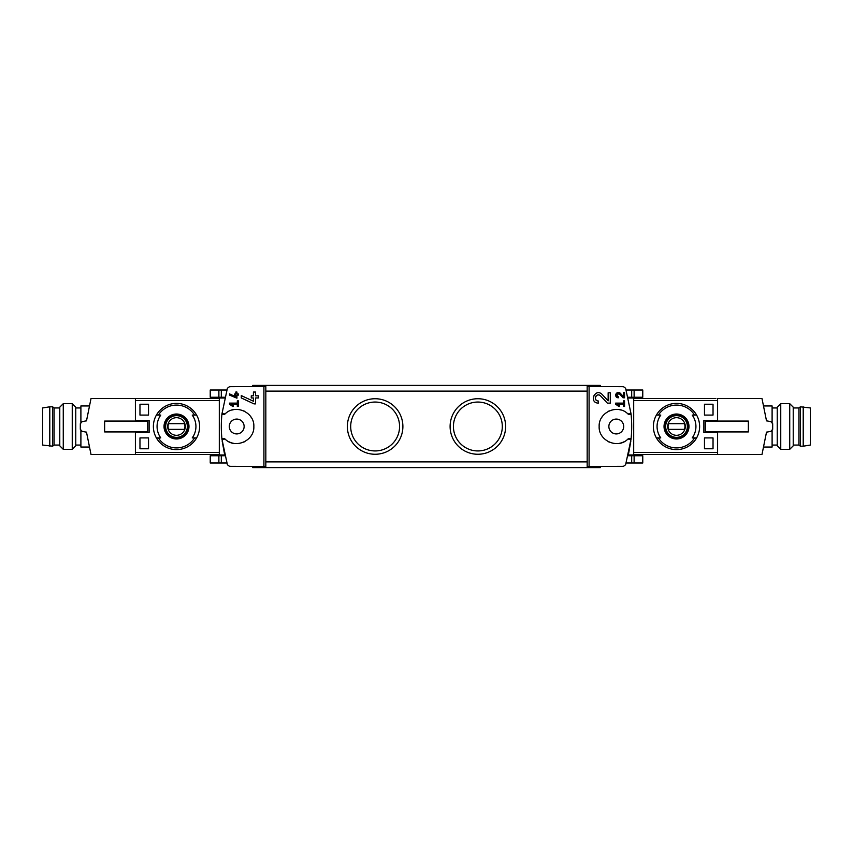 <?xml version="1.0" encoding="UTF-8"?>
<svg xmlns="http://www.w3.org/2000/svg" width="853" height="853" viewBox="0 0 853 853"><rect width="100%" height="100%" fill="white"/><g stroke="black" fill="none" stroke-linecap="round" stroke-linejoin="round"><path stroke-width="1.28" d="M615.653 403.117L615.653 404.226L619.086 406.625L619.609 405.879L617.241 404.226L623.447 404.226L623.447 406.454L624.556 406.454L624.556 400.889L623.447 400.889L623.447 403.117L615.653 403.117M589.082 466.548L589.082 386.452L587.173 386.494L587.173 466.506L623.479 466.335L625.612 464.757L631.039 439.188A123.29 123.29 0 0 0 631.039 413.812L627.872 413.886A2.282 2.282 0 0 0 631.039 413.812L625.612 388.243L623.479 386.665L589.082 386.452M627.872 439.114L631.039 439.188A2.282 2.282 0 0 0 627.872 439.114C617.839 449.35 598.411 440.82 599.158 426.511C598.411 412.191 617.796 403.64 627.872 413.886M608.146 400.857L602.111 394.417C595.159 387.55 588.527 402.787 598.337 403.138L598.337 400.995C592.59 400.793 596.471 391.858 600.555 395.888L607.357 403.138L610.29 403.138L610.29 392.785L608.146 392.785L608.146 400.857L602.111 394.417M623.447 396.613L620.312 393.265C616.676 389.704 613.243 397.615 618.35 397.797L618.35 396.688C616.175 394.704 616.559 393.819 619.491 394.033L623.031 397.797L624.556 397.797L624.556 392.412L623.447 392.412L623.447 396.613L620.312 393.265M229.521 393.873L229.521 395.099L236.942 398.191L236.942 395.11L238.424 395.11L238.424 393.99L236.942 393.99L236.942 392.028L235.833 392.028L235.833 393.99L234.714 393.99L234.714 395.11L235.833 395.11L235.833 396.816L229.521 393.873L235.833 396.816M263.918 386.452L229.521 386.665L227.388 388.243L221.961 413.812L225.128 413.886C235.204 403.64 254.589 412.191 253.842 426.511C254.589 440.82 235.161 449.35 225.128 439.114L221.961 439.188L227.388 464.757L229.521 466.335L265.827 466.506L265.827 386.494L263.918 386.452L263.918 466.548M229.521 403.117L229.521 404.226L232.954 406.625L233.477 405.879L231.11 404.226L237.315 404.226L237.315 406.454L238.424 406.454L238.424 400.889L237.315 400.889L237.315 403.117L229.521 403.117M241.282 395.589L241.282 397.946L254.002 403.885L255.548 403.885L255.548 397.956L258.406 397.956L258.406 395.824L255.548 395.824L255.548 392.039L253.416 392.039L253.416 395.824L251.272 395.824L251.272 397.956L253.416 397.956L253.416 401.241L241.282 395.589L253.416 401.241M715.891 432.492L715.891 431.927M715.891 421.073L715.891 420.508M713.033 404.237L713.033 415.08L704.471 415.08L704.471 404.237L713.033 404.237L704.471 404.237M713.033 437.92L713.033 448.763L704.471 448.763L704.471 437.92L713.033 437.92L704.471 437.92M219.306 452.485L135.403 452.485L135.403 432.492L149.126 432.492L149.126 420.508L135.403 420.508L135.403 400.515L219.306 400.515M139.967 415.08L148.529 415.08L148.529 404.237L139.967 404.237L139.967 415.08L148.529 415.08M139.967 448.763L148.529 448.763L148.529 437.92L139.967 437.92L139.967 448.763L148.529 448.763M633.694 400.515L717.597 400.515L717.597 420.508L703.874 420.508L703.874 432.492L717.597 432.492L717.597 452.485L633.694 452.485M224.829 397.253L219.306 397.253L219.306 398.02L224.638 398.02L224.829 397.253L224.691 397.818M219.306 398.02L219.306 455.747L224.829 455.747L222.164 441.054M225.128 413.886A2.282 2.282 0 0 1 221.961 413.812A123.29 123.29 0 0 0 221.961 439.188A2.282 2.282 0 0 1 225.128 439.114M628.309 455.182L630.836 441.054M633.694 398.02L628.362 398.02L628.171 397.253L633.694 397.253L633.694 455.747L628.171 455.747M158.391 415.08L160.78 415.08A19.427 19.427 0 0 0 160.78 437.92L156.398 437.92A23.116 23.116 0 0 1 156.398 415.08L158.391 415.08A21.4 21.4 0 0 1 194.601 415.08L196.595 415.08A23.116 23.116 0 0 1 196.595 437.92L192.224 437.92A19.427 19.427 0 0 0 192.224 415.08L194.601 415.08M158.391 437.92L156.398 437.92L158.391 437.92A21.4 21.4 0 0 0 194.601 437.92L196.595 437.92L194.601 437.92M176.496 414.025A12.475 12.475 0 0 1 187.052 433.153A12.475 12.475 0 0 1 165.578 432.524A12.475 12.475 0 0 1 176.496 414.025M694.609 437.92L692.22 437.92A19.427 19.427 0 0 0 692.22 415.08L696.602 415.08A23.116 23.116 0 0 1 696.602 437.92L694.609 437.92A21.4 21.4 0 0 1 658.399 437.92L656.405 437.92A23.116 23.116 0 0 1 656.405 415.08L660.776 415.08A19.427 19.427 0 0 0 660.776 437.92L658.399 437.92M694.609 415.08L696.602 415.08L694.609 415.08A21.4 21.4 0 0 0 658.399 415.08L656.405 415.08L658.399 415.08M676.504 414.025A12.475 12.475 0 0 1 687.049 433.153A12.475 12.475 0 0 1 665.585 432.524A12.475 12.475 0 0 1 676.504 414.025M86.494 432.119A85.62 85.62 0 0 0 86.505 432.204L91.015 454.468L219.306 454.468M135.403 421.073L135.403 398.532L219.306 398.532M477.872 398.735A27.765 27.765 0 0 1 501.916 440.383A27.765 27.765 0 0 1 453.828 440.383A27.765 27.765 0 0 1 477.872 398.735M375.128 398.735A27.765 27.765 0 0 1 399.172 440.383A27.765 27.765 0 0 1 351.084 440.383A27.765 27.765 0 0 1 375.128 398.735M600.299 386.26L600.299 385.407L252.701 385.407L252.701 386.26M717.597 431.927L717.597 454.468L633.694 454.468M715.891 398.532L633.694 398.532M252.701 466.74L252.701 467.593L600.299 467.593L600.299 466.74M375.128 402.051A24.449 24.449 0 0 1 396.304 438.719A24.449 24.449 0 0 1 353.963 438.719A24.449 24.449 0 0 1 375.128 402.051M477.872 402.051A24.449 24.449 0 0 1 499.037 438.719A24.449 24.449 0 0 1 456.696 438.719A24.449 24.449 0 0 1 477.872 402.051M616.282 433.921A7.421 7.421 0 0 0 623.703 426.5A7.421 7.421 0 0 0 616.282 419.079A7.421 7.421 0 0 0 608.861 426.5A7.421 7.421 0 0 0 616.282 433.921M620.909 410.016A17.124 17.124 0 0 0 619.075 409.611M609.383 410.826A17.124 17.124 0 0 0 608.594 411.199M602.303 416.616A17.124 17.124 0 0 0 601.941 417.149M608.05 441.513A17.124 17.124 0 0 0 609.394 442.174M619.097 443.389A17.124 17.124 0 0 0 623.895 441.843M236.718 419.079A7.421 7.421 0 0 1 243.137 430.211A7.421 7.421 0 0 1 230.289 430.211A7.421 7.421 0 0 1 236.718 419.079M229.105 441.843A17.124 17.124 0 0 0 233.903 443.389M243.606 442.174A17.124 17.124 0 0 0 244.95 441.513M251.059 417.149A17.124 17.124 0 0 0 250.697 416.616M244.406 411.199A17.124 17.124 0 0 0 243.617 410.826M233.925 409.611A17.124 17.124 0 0 0 232.091 410.016M676.504 438.57A12.07 12.07 0 0 0 688.574 426.5A12.07 12.07 0 0 0 676.504 414.43A12.07 12.07 0 0 0 664.423 426.5A12.07 12.07 0 0 0 676.504 438.57M676.504 415.368A11.132 11.132 0 0 1 686.143 432.066A11.132 11.132 0 0 1 666.865 432.066A11.132 11.132 0 0 1 676.504 415.368M676.504 403.384A23.116 23.116 0 0 1 696.602 415.08A23.116 23.116 0 0 0 656.405 415.08A23.116 23.116 0 0 1 676.504 403.384M696.602 437.92A23.116 23.116 0 0 1 656.405 437.92A23.116 23.116 0 0 0 696.602 437.92M176.496 438.57A12.07 12.07 0 0 0 188.577 426.5A12.07 12.07 0 0 0 176.496 414.43A12.07 12.07 0 0 0 164.426 426.5A12.07 12.07 0 0 0 176.496 438.57M176.496 415.368A11.132 11.132 0 0 1 186.135 432.066A11.132 11.132 0 0 1 166.857 432.066A11.132 11.132 0 0 1 176.496 415.368M176.496 403.384A23.116 23.116 0 0 1 196.595 415.08A23.116 23.116 0 0 0 156.398 415.08A23.116 23.116 0 0 1 176.496 403.384M196.595 437.92A23.116 23.116 0 0 1 156.398 437.92A23.116 23.116 0 0 0 196.595 437.92M676.504 417.682A8.818 8.818 0 0 1 684.138 430.904A8.818 8.818 0 0 1 668.869 430.904A8.818 8.818 0 0 1 676.504 417.682M668.549 423.642A8.445 8.445 0 0 0 668.549 429.358L684.458 429.358A8.445 8.445 0 0 0 684.458 423.642L668.549 423.642M676.504 415.656A10.844 10.844 0 0 1 685.897 431.927A10.844 10.844 0 0 1 667.11 431.927A10.844 10.844 0 0 1 676.504 415.656M176.496 417.682A8.818 8.818 0 0 1 184.131 430.904A8.818 8.818 0 0 1 168.862 430.904A8.818 8.818 0 0 1 176.496 417.682M168.542 423.642A8.445 8.445 0 0 0 168.542 429.358L184.451 429.358A8.445 8.445 0 0 0 184.451 423.642L168.542 423.642M176.496 415.656A10.844 10.844 0 0 1 185.89 431.927A10.844 10.844 0 0 1 167.103 431.927A10.844 10.844 0 0 1 176.496 415.656M137.109 432.492L137.109 431.927M137.109 421.073L137.109 420.508M634.12 462.998L634.12 455.747L642.767 455.747L642.767 462.998L626.166 462.998M226.834 462.998L210.233 462.998L210.233 455.747L219.306 455.747M634.12 390.002L634.12 397.253L642.767 397.253L642.767 390.002L626.166 390.002M226.834 390.002L210.233 390.002L210.233 397.253L219.306 397.253M139.967 404.237L148.529 404.237M139.967 437.92L148.529 437.92M713.033 448.763L704.471 448.763M713.033 415.08L704.471 415.08M233.477 405.879L231.11 404.226M593.581 395.931A5.171 5.171 0 0 0 593.347 396.624M600.555 395.888A3.028 3.028 0 0 0 595.554 396.773M595.405 397.221A3.028 3.028 0 0 0 595.639 399.343M595.799 399.609A3.028 3.028 0 0 0 598.337 400.995M619.609 405.879L617.241 404.226M615.866 394.065A2.687 2.687 0 0 0 615.706 394.608M619.491 394.033A1.578 1.578 0 0 0 616.89 394.491M616.794 394.832A1.578 1.578 0 0 0 616.9 395.749M617.018 395.963A1.578 1.578 0 0 0 618.35 396.688M777.243 445.053L772.104 445.053M717.597 421.073L717.597 398.532L761.985 398.532L766.495 420.796A85.62 85.62 0 0 1 766.506 420.881M766.495 420.796L770.92 421.702L772.679 423.728L772.679 429.272L770.92 431.298L766.495 432.204A85.62 85.62 0 0 0 766.506 432.119M766.495 432.204L761.985 454.468L717.597 454.468M748.358 431.927L705.324 431.927L705.324 421.073L748.358 421.073L748.358 431.927M717.032 420.796L715.891 420.796M717.032 432.204L715.891 432.204M717.032 420.508L717.032 421.073M717.032 431.927L717.032 432.492M772.104 429.923L772.104 447.047L764.181 447.047M772.104 423.077L772.104 405.953L764.181 405.953M777.243 445.831L777.243 407.169L780.751 403.672L780.751 449.328L777.243 445.831M789.729 403.672L793.226 407.169L793.226 445.831L789.729 449.328L789.729 403.672L780.751 403.672M789.729 449.328L780.751 449.328M803.217 446.194L810.35 445.053L810.35 407.947L800.359 406.806L800.359 446.194L803.217 446.194L803.217 406.806M800.359 446.194L798.93 445.053L798.93 407.947L800.359 406.806M798.93 445.053L793.226 445.053M75.757 407.947L80.896 407.947M86.505 432.204L82.08 431.298L80.321 429.272L80.321 423.728L82.08 421.702L86.505 420.796A85.62 85.62 0 0 0 86.494 420.881M86.505 420.796L91.015 398.532L135.403 398.532M135.403 454.468L135.403 431.927M104.642 421.073L147.676 421.073L147.676 431.927L104.642 431.927L104.642 421.073M135.968 432.204L137.109 432.204M135.968 420.796L137.109 420.796M135.968 432.492L135.968 431.927M135.968 421.073L135.968 420.508M80.896 423.077L80.896 405.953L88.819 405.953M80.896 429.923L80.896 447.047L88.819 447.047M75.757 407.169L75.757 445.831L72.249 449.328L72.249 403.672L75.757 407.169M63.271 449.328L59.774 445.831L59.774 407.169L63.271 403.672L63.271 449.328L72.249 449.328M63.271 403.672L72.249 403.672M49.783 406.806L42.65 407.947L42.65 445.053L52.641 446.194L52.641 406.806L49.783 406.806L49.783 446.194M52.641 406.806L54.07 407.947L54.07 445.053L52.641 446.194M54.07 407.947L59.774 407.947M587.173 461.889L265.827 461.889M587.173 391.111L265.827 391.111M628.362 454.98L633.694 454.98M224.638 454.98L219.306 454.98M631.689 462.998L631.689 455.747M221.311 462.998L221.311 455.747M218.88 462.998L218.88 455.747M631.689 390.002L631.689 397.253M221.311 390.002L221.311 397.253M218.88 390.002L218.88 397.253M777.243 407.947L772.104 407.947M798.93 407.947L793.226 407.947M75.757 445.053L80.896 445.053M54.07 445.053L59.774 445.053"/></g></svg>

